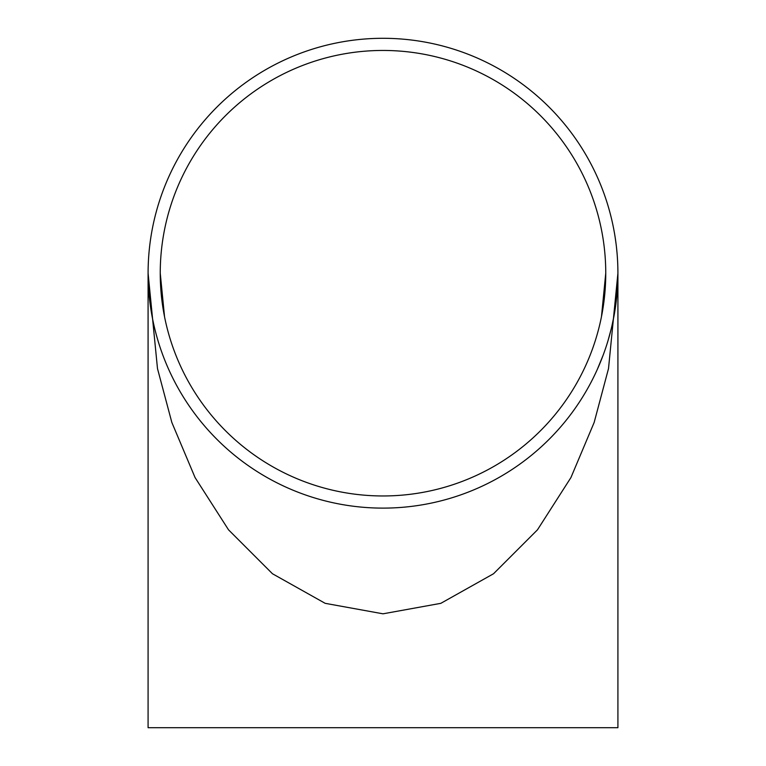 <?xml version="1.0" encoding="UTF-8"?>
<svg xmlns="http://www.w3.org/2000/svg" width="766" height="766" viewBox="0 0 766 766"><rect width="100%" height="100%" fill="white"/><g stroke="black" fill="none" stroke-linecap="round" stroke-linejoin="round"><path stroke-width="1.15" d="M617.808 266.204L617.827 266.903M617.827 267.181L617.856 268.1M617.865 268.588L617.884 269.575M617.903 271.987L617.903 272.619M617.903 272.189L617.913 273.203A234.913 234.913 0 0 1 265.543 476.644A234.913 234.913 0 0 1 265.543 69.773A234.913 234.913 0 0 1 617.913 273.213L608.51 368.58L594.157 422.459L570.929 477.572L537.464 529.833L493.543 573.744L440.823 603.33L383 613.815L325.177 603.33L272.457 573.744L228.536 529.833L195.071 477.572L171.843 422.459L157.49 368.58L148.087 273.213L148.087 727.7L617.913 727.7L617.913 273.213M617.865 277.608L617.836 279.035M617.808 280.069L617.894 276.095M617.769 265.247L617.808 266.223M617.808 266.329L617.903 271.614M611.182 329.016L608.06 340.516M609.784 334.474L609.583 335.182M609.181 336.638L608.424 339.29M610.751 330.74L610.387 332.157M610.014 333.603L609.746 334.608M609.545 335.345L609.391 335.872M607.965 340.832L607.543 342.23M608.453 339.194L607.189 343.369M614.868 310.91L614.294 314.242M614.112 315.286L612.005 325.531M613.623 317.861L613.499 318.532M613.355 319.221L613.183 320.083M616.467 299.161L616.18 301.651M616.123 302.13L615.337 307.875M617.013 293.751L616.668 297.352M616.486 247.408L616.649 248.95M616.687 249.333L616.783 250.243M616.831 250.731L616.927 251.717M617.128 254.12L617.185 254.743M617.463 258.793L617.597 261.129M617.473 258.851L617.645 262.183M616.601 248.49L617.099 253.757M614.782 234.99L615.175 237.46M615.242 237.939L616.046 243.684M613.834 229.637L614.476 233.199M608.549 207.567L608.779 208.352M609.995 212.737L611.067 216.941M603.129 355.213L597.365 369.279M601.75 358.833L601.492 359.484M598.916 365.727L598.686 366.282M605.753 273.213A222.753 222.753 0 0 1 271.624 466.121A222.753 222.753 0 0 1 271.624 80.296A222.753 222.753 0 0 1 605.753 273.213L601.473 316.664M608.386 207.011L608.999 209.137M609.085 209.444L609.525 211.023M615.203 237.671L615.471 239.471M614.82 235.248L615.098 236.981M617.147 254.331L617.214 255.193M617.224 255.25L617.329 256.677M616.908 251.516L616.975 252.273M617.185 254.772L617.492 259.205M617.913 273.347L617.903 274.333M617.875 269.373L617.884 270.13M617.903 272.639L617.903 274.42M617.903 274.563L617.894 275.798M617.894 275.904L617.875 277.014M616.075 302.513L615.931 303.662M616.438 299.42L616.237 301.162M164.527 316.664L160.247 273.213"/></g></svg>
